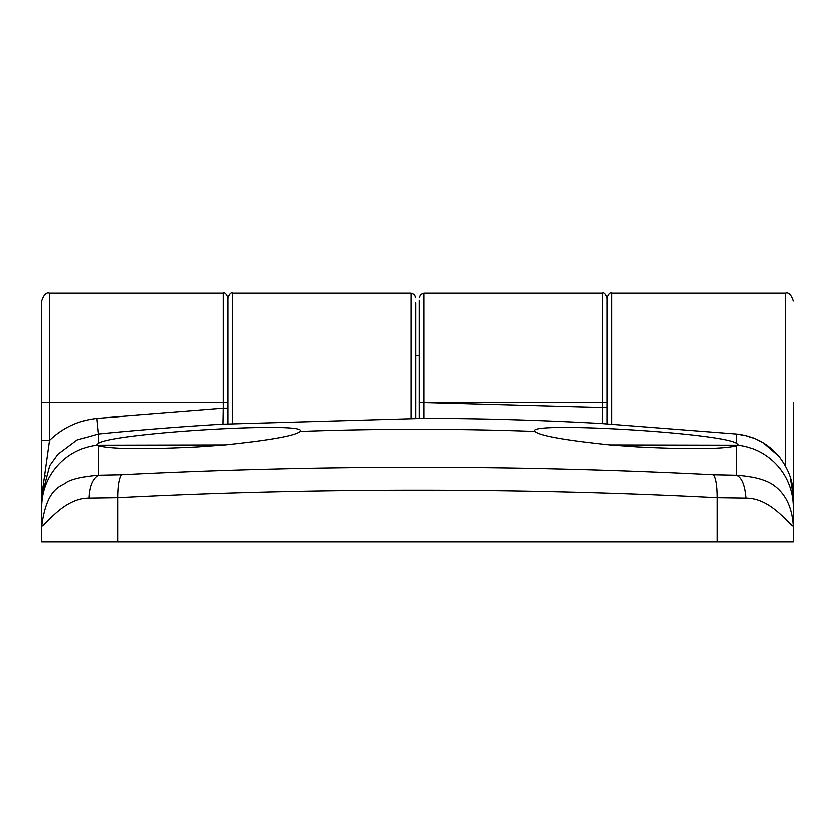 <?xml version="1.0" encoding="UTF-8"?>
<svg xmlns="http://www.w3.org/2000/svg" width="835" height="835" viewBox="0 0 835 835"><rect width="100%" height="100%" fill="white"/><g stroke="black" fill="none" stroke-linecap="round" stroke-linejoin="round"><path stroke-width="1.25" d="M793.25 402.627L793.25 490.761A7.828 6.784 180 0 1 793.104 492.065M415.934 418.345L415.934 302.708L415.934 418.345M228.059 408.409L228.059 297.73L228.059 423.856L228.059 408.409L223.362 408.409L223.081 424.149L423.773 418.345L423.762 293.033L602.244 293.033C603.747 292.083 605.312 293.649 606.941 297.73L606.941 423.856L606.941 297.73C608.569 293.649 610.134 292.083 611.637 293.033L611.637 424.128M790.087 476.681L793.25 496.314L793.25 507.148L793.25 490.761M609.769 444.898C564.46 440.108 539.535 435.609 534.995 431.392C523.9 421.111 721.388 432.676 736.773 443.322L738.453 444.898L736.773 445.744C723.162 449.157 689.793 449.512 636.688 446.84L609.769 444.898L738.119 445.159A62.625 62.437 180 0 1 793.25 507.148L793.25 541.967L41.75 541.967L41.75 490.761M45.059 476.232L45.424 475.188M41.75 496.272L49.578 440.41L41.75 440.41L41.75 496.314L49.776 465.648L57.98 454.25L77.07 439.961L98.227 433.991L98.227 443.322C113.529 432.697 311.017 421.101 300.005 431.392C295.58 435.588 270.655 440.097 225.231 444.898L198.312 446.84C145.217 449.512 111.859 449.157 98.227 445.744L96.547 444.898L98.227 443.322M41.75 300.861C43.89 294.546 46.499 291.937 49.578 293.033L49.578 402.627L41.75 402.627L41.75 300.861L41.75 454.678M746.146 498.13C745.133 485.187 741.991 477.557 736.721 475.23C753.869 476.441 766.321 479.885 774.076 485.584C785.798 494.278 792.196 507.857 793.25 526.311C787.99 523.9 770.914 498.328 746.146 498.13L717.296 497.712C619.622 492.702 519.683 490.197 417.5 490.197C315.306 490.197 215.367 492.702 117.704 497.712L88.854 498.13C64.368 498.14 46.687 524.15 41.75 526.311C46.948 485.96 62.176 486.69 66.737 482.212C72.77 478.841 83.291 476.514 98.279 475.23L98.227 445.744M419.066 355.272L419.066 418.345L419.066 300.517L419.066 355.658L415.934 355.658M41.75 507.148A62.625 62.437 0 0 1 96.881 445.159L225.231 444.898M606.941 407.866L419.066 402.647L606.941 402.627M88.854 498.13C89.387 486.304 92.528 478.674 98.279 475.23L121.378 474.75C118.977 478.455 117.756 486.116 117.704 497.712L117.704 541.967M717.296 541.967L717.296 497.712C717.244 485.897 716.012 478.246 713.622 474.75C516.844 464.771 319.429 464.771 121.378 474.75M736.773 445.744L736.721 475.23L713.622 474.75M793.25 496.314C793.407 482.212 788.574 468.852 778.742 456.234C767.574 443.281 753.577 435.87 736.773 434.012L736.773 443.322M602.63 423.606L736.773 434.012L746.166 435.672L755.487 438.855L763.273 442.884L778.742 456.234M787.081 469.228L789.555 475.125M602.244 293.033L602.515 423.564A4.697 4.697 -0 0 1 603.089 423.627M300.078 431.09L300.005 431.392A3243.954 3243.954 0 0 1 534.995 431.392L534.922 431.09M602.515 423.595L602.515 423.564A3254.913 3254.913 0 0 0 423.773 418.304A4.697 4.697 0 0 0 423.126 418.345M49.578 293.033L223.362 293.033L223.362 402.627L49.578 402.627L49.578 440.41C62.729 427.729 78.438 420.402 96.693 418.418L98.227 433.991A3254.913 3254.913 0 0 1 223.081 424.107L223.081 424.107A4.697 4.697 -0 0 1 223.665 424.107M785.422 466.014L785.422 293.033C788.501 291.937 791.11 294.546 793.25 300.861M415.934 297.73L414.557 294.411L411.237 293.033L411.237 418.345M232.756 423.585L232.756 293.033C231.253 292.083 229.688 293.649 228.059 297.73C226.431 293.649 224.865 292.083 223.362 293.033M96.693 418.418L223.362 408.409L223.362 402.627L228.059 402.627M785.422 293.033L611.637 293.033M411.237 293.033L232.756 293.033M423.762 293.033L420.443 294.411L419.066 297.73"/></g></svg>
